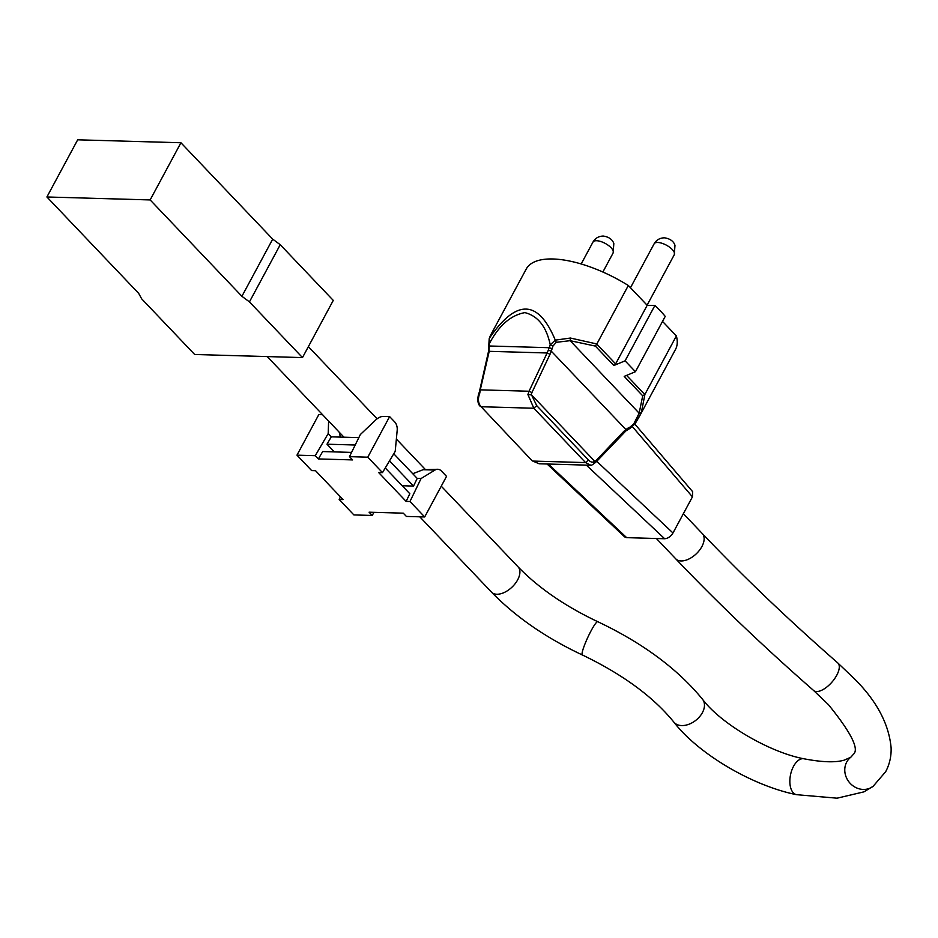 <?xml version="1.0" encoding="UTF-8"?>
<svg xmlns="http://www.w3.org/2000/svg" width="938" height="938" viewBox="0 0 938 938"><rect width="100%" height="100%" fill="white"/><g stroke="black" fill="none" stroke-linecap="round" stroke-linejoin="round"><path stroke-width="1.41" d="M280.239 244.712L333.271 300.406L302.482 357.589L194.67 354.494L141.638 298.8L138.66 293.348L46.9 196.98L77.69 139.809L180.928 142.752L272.7 239.131L280.239 244.712L249.449 301.884L241.91 296.302L150.15 199.935L46.9 196.98M302.482 357.589L249.449 301.884M241.91 296.302L272.7 239.131M180.928 142.752L150.15 199.935M634.862 424.117L692.69 491.735L692.443 496.847L672.98 532.983C670.74 536.536 667.962 538.459 664.655 538.74L626.678 537.65L624.638 536.899L547.1 464.005M590.788 465.236L585.57 462.586L532.843 461.074L539.139 463.771L532.174 460.816L481.1 406.74L533.828 408.241L527.918 394.546L529.044 391.24L531.94 392.541L550.02 354.294L547.124 352.981L529.044 391.24L480.279 389.845L479.764 393.174C477.641 398.826 478.087 403.352 481.1 406.74L532.174 460.816M623.254 432.946L623.618 431.586L596.38 460.218L596.029 461.578M594.364 463.36L596.591 461.484M625.88 430.929L630.066 428.326L630.125 427.025L625.857 429.487L625.88 430.929L596.603 461.473M627.815 428.22L627.276 429.71M588.443 459.96L536.7 405.615L533.828 408.241L585.57 462.586L588.443 459.96C590.928 462.422 592.968 462.809 594.563 461.121L593.731 463.583M527.918 394.546L531.541 394.933L594.563 461.121M639.599 416.097L675.501 349.44A84.772 34.343 -151.7 0 0 676.38 335.956L644.898 394.429L641.358 412.556L635.003 423.87L633.83 423.777L635.003 423.87M630.125 427.025L633.83 423.777L639.153 413.189L641.358 412.556M536.7 405.615L531.541 394.933M479.998 391.064L489.202 351.328L547.124 352.981L548.32 350.155L551.298 351.187L552.986 346.016L556.257 342.311L570.116 340.682L639.153 413.189L642.706 395.813L644.898 394.429M676.38 335.956L662.521 321.406M490.328 335.71L526.218 269.065A84.772 34.343 28.3 0 1 628.331 285.492L647.185 305.296L654.876 305.507A84.772 34.343 28.3 0 1 665.23 316.376L635.436 371.706L624.204 376.384L642.706 395.813M489.366 344.187L488.921 352.547M628.331 285.492L596.779 344.094L615.633 363.885A2.286 1.313 136.4 0 1 613.851 365.515L625.083 360.837L635.436 371.706M556.257 342.311L555.284 340.142L570.398 338.043L570.116 340.682L595.349 346.087L613.851 365.515M552.986 346.016L550.254 344.844C546.408 326.682 537.943 315.942 524.881 312.624C510.882 315.168 499.133 325.334 489.636 343.109L489.378 338.255C516.322 298.741 538.295 299.374 555.284 340.142L550.254 344.844L549.187 347.705L552.083 348.678M548.32 350.155L549.187 347.705L489.788 346.005M615.633 363.885L647.185 305.296M490.468 335.757L489.202 338.583L490.34 335.722M570.398 338.043L596.838 343.965M654.876 305.507L625.083 360.837M596.779 344.094L595.349 346.087M340.435 496.859L339.181 499.485L353.884 514.927L372.187 515.454L374.004 512.336M424.691 516.955L409.976 501.502L421.08 478.521L434.998 470.044A9.169 6.519 -88.4 0 1 437.765 469.27A9.169 6.519 -88.4 0 1 441.47 471.064L446.535 476.375L424.691 516.955L406.389 516.428L403.281 513.168L369.08 512.195L372.187 515.454M385.272 467.956L409.824 493.728L406.119 501.396L409.976 501.502M406.119 501.396L378.624 472.518L382.481 472.623L367.778 457.181L349.475 456.654L360.38 434.493L375.751 419.954A9.169 5.265 136.4 0 1 383.314 416.425L389.622 416.601L367.778 457.181M328.617 421.068L328.194 433.579L315.262 455.68L318.369 458.94L352.582 459.913L349.475 456.654M315.262 455.68L296.971 455.153L311.674 470.606L315.543 470.712L343.038 499.591L339.181 499.485M322.543 414.69L318.814 414.584L296.971 455.153M318.369 458.94L322.684 451.565L351.574 452.397M389.622 416.601L394.687 421.924A9.169 6.519 -88.4 0 1 397.184 430.319L395.215 451.354L382.481 472.623M340.435 437.096L339.146 432.125M334.327 451.905L326.987 444.202L331.302 436.838L328.194 433.579M421.08 478.521L417.222 478.415L413.517 486.072L402.214 485.743M437.765 469.27L423.12 469.704L434.998 470.044M412.755 473.713L423.12 469.704M358.844 437.624L331.302 436.838M417.222 478.415L393.761 453.769M389.516 460.863L413.517 486.072M326.987 444.202L355.209 445.011M683.368 513.684L702.292 533.558C743.494 576.823 788.659 619.948 837.786 662.943L854.999 679.37C876.889 701.366 888.919 724.159 891.1 747.738C891.405 756.227 889.611 764.2 885.695 771.669L873.114 786.314A18.326 16.485 -127.5 0 1 851.247 784.403A18.326 16.485 -127.5 0 1 846.709 762.055A18.326 16.485 -127.5 0 1 850.801 757.224L844.306 760.12C835.535 762.711 822.087 762.266 803.983 758.795C769.113 752.288 720.361 723.304 702.609 699.385C677.658 668.9 642.706 643.011 597.764 621.706C565.039 606.171 538.471 587.892 518.057 566.857L441.259 486.189M873.114 786.314L863.898 791.871L837.036 798.191L796.491 794.674C752.557 785.81 698.564 754.175 673.777 722.025C653.235 696.77 622.75 674.422 582.334 654.959C545.799 637.77 515.525 616.829 491.512 592.136A18.326 10.517 -43.6 0 0 496.847 594.246A18.326 10.517 -43.6 0 0 517.659 579.86A18.326 10.517 -43.6 0 0 518.057 566.857M582.334 654.959A18.326 2.439 -65.1 0 1 591.186 630.606A18.326 2.439 -65.1 0 1 597.764 621.706M673.777 722.025A18.326 12.276 -38.1 0 0 687.988 724.582A18.326 12.276 -38.1 0 0 702.41 712.622A18.326 12.276 -38.1 0 0 702.609 699.385M796.491 794.674A18.326 9.896 -78.2 0 1 793.548 766.323A18.326 9.896 -78.2 0 1 803.983 758.795M837.798 662.943A18.326 8.243 131.2 0 1 836.719 675.313A18.326 8.243 131.2 0 1 813.656 690.532L828.442 704.649C851.118 732.625 859.443 749.181 853.428 754.293L850.801 757.224M702.292 533.558A18.326 10.517 136.4 0 1 701.894 546.561A18.326 10.517 136.4 0 1 681.07 560.947A18.326 10.517 136.4 0 1 675.747 558.837C717.758 602.946 763.731 646.845 813.656 690.532M647.091 305.202L674.293 254.702A11.455 4.643 -151.7 0 0 672.253 249.496A11.455 4.643 -151.7 0 0 661.841 243.235A11.455 4.643 -151.7 0 0 654.114 243.833L630.477 287.743M602.876 272.02L613.135 252.943A11.455 4.643 -151.7 0 0 611.095 247.749A11.455 4.643 -151.7 0 0 600.683 241.488A11.455 4.643 -151.7 0 0 592.968 242.086L581.185 263.977M596.756 461.308L672.98 532.983M692.443 496.847L632.47 426.731M626.678 537.65L548.367 464.04M664.655 538.74L586.344 465.131M623.618 431.586L625.857 429.487L551.298 351.187L550.02 354.294M594.833 461.578L596.38 460.218M531.131 394.675L531.94 392.541M626.584 375.388L644.828 394.546M425.043 469.176L396.364 439.054M377.099 418.817L308.379 346.65M491.512 592.136L419.79 516.815M343.988 437.202L267.213 356.569M656.389 538.506L675.747 558.837M590.389 465.236L539.139 463.771M590.365 465.236C590.764 465.764 592.195 465.049 594.669 463.079M630.066 428.326L634.991 423.917L639.622 416.05M489.202 338.583L488.428 351.797L479.107 393.034C479.236 391.134 475.496 402.742 480.432 406.471M674.293 254.702L674.973 245.357C674.692 244.419 673.085 239.049 664.444 237.818C659.848 237.912 656.401 239.917 654.114 243.833M613.135 252.943L613.827 243.61C613.546 242.672 611.939 237.302 603.286 236.059C598.69 236.165 595.255 238.17 592.968 242.086"/></g></svg>
